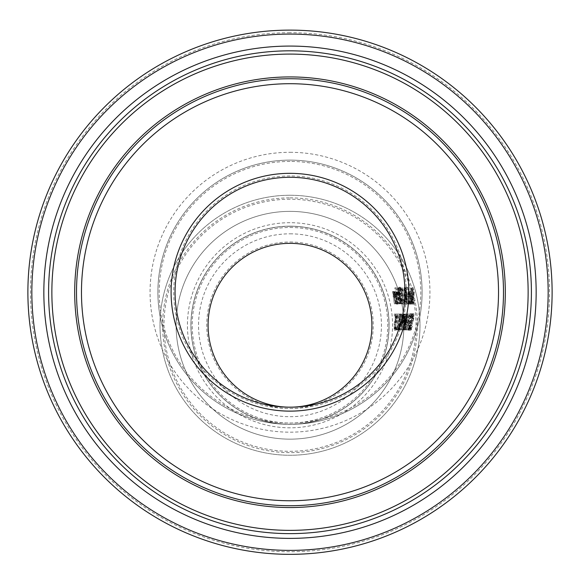 <?xml version="1.0" encoding="UTF-8"?>
<svg xmlns="http://www.w3.org/2000/svg" width="580" height="580" viewBox="0 0 580 580"><rect width="100%" height="100%" fill="white"/><g stroke="black" fill="none" stroke-linecap="round" stroke-linejoin="round"><path stroke-width="0.43" stroke-dasharray="2.9 2.17" d="M389.078 326.765A99.086 99.086 0 0 0 290.754 226.178A99.086 99.086 0 0 0 190.914 325.264A99.086 99.086 0 0 0 289.246 424.342A99.086 99.086 0 0 0 389.078 326.765M396.532 315.919A106.546 106.546 0 0 1 396.517 320.145L395.872 321.044L395.386 328.693L395.654 330.245L396.22 329.346A106.879 106.879 0 0 0 396.445 327.098L395.85 328.411L395.77 324.865L395.995 322.574L396.336 321.842L396.698 322.226A106.8 106.8 0 0 0 396.742 314.055L395.611 314.055A105.712 105.712 0 0 1 395.676 315.919L396.532 315.919L395.197 315.919L395.19 320.145L394.545 321.044L394.183 324.873L394.313 330.245L394.886 329.346L395.111 327.098L394.509 328.411L394.443 324.865L394.661 322.574L395.002 321.842L395.364 322.226L395.459 319.167L395.408 314.055L394.277 314.055L394.349 315.919L395.197 315.919M397.14 316.433L397.394 329.911L397.373 315.919L398.402 315.919A108.402 108.402 0 0 0 398.387 314.055L397.097 314.055A107.148 107.148 0 0 1 397.14 316.433L395.814 316.433L395.807 329.911L396.046 315.919L397.068 315.919L397.053 314.055L395.77 314.055L395.814 316.433M399.968 320.262L399.366 314.055L399.736 321.871L398.344 329.911L399.75 323.589L399.7 329.911L400.911 314.055L399.968 320.262L398.641 320.262L398.032 314.055L398.402 321.871L397.003 329.911L398.416 323.589L398.351 329.911L399.576 314.055L398.641 320.262M401.505 314.005A111.512 111.512 0 0 1 400.439 328.294L400.127 328.294A111.164 111.164 0 0 1 399.896 329.911L400.722 329.911A112.128 112.128 0 0 0 400.968 328.294L400.657 328.294A111.766 111.766 0 0 0 401.65 317.666L401.998 317.666A112.128 112.128 0 0 0 402.056 316.216L401.708 314.005L400.178 314.005L399.098 328.294L398.554 329.911L399.381 329.911L399.627 328.294L400.729 316.216L400.178 314.005M412.148 303.702L412.416 304.036L412.677 303.514L412.858 300.157A122.866 122.866 0 0 0 412.612 293.567L412.793 293.567A123.04 123.04 0 0 0 412.677 291.914L412.496 291.914A122.866 122.866 0 0 0 412.177 288.492L411.901 288.492A122.619 122.619 0 0 1 412.221 291.914L411.72 291.914A122.155 122.155 0 0 1 411.851 293.567L412.344 293.567A122.619 122.619 0 0 1 412.59 299.236L412.17 301.904A122.155 122.155 0 0 1 412.148 303.702L410.814 303.702L411.082 304.036L411.343 303.514L411.532 300.157L410.836 288.492L410.887 291.914L410.386 291.914L410.517 293.567L411.01 293.567L411.256 299.236L410.814 303.702M413.301 302.651L413.779 304.094L414.446 302.854A124.482 124.482 0 0 0 414.483 300.208L413.837 302.267L413.402 299.621L414.229 292.204L413.127 287.673L412.583 288.702A123.206 123.206 0 0 1 412.808 291.218L413.286 289.493L413.924 291.986L413.12 299.287L413.301 302.651L411.974 302.651L412.445 304.094L413.112 302.854L413.149 300.208L412.503 302.267L412.068 299.621L412.895 292.204L411.786 287.673L411.242 288.702L411.474 291.218L411.945 289.493L412.583 291.986L411.786 299.287L411.974 302.651M157.883 292.233A132.117 132.117 0 0 1 291 160.116A132.117 132.117 0 0 1 422.102 294.234A132.117 132.117 0 0 1 289 424.342A132.117 132.117 0 0 1 157.883 292.233M398.199 326.881A108.793 108.793 0 0 1 397.837 329.911L398.119 329.911A109.105 109.105 0 0 0 398.489 326.881L396.865 326.881L396.495 329.911L396.865 326.881M402.766 322.009L402.085 322.009A112.549 112.549 0 0 1 401.889 323.937L402.563 323.937A113.296 113.296 0 0 0 402.766 322.009L400.751 322.009L400.555 323.937L401.222 323.937L401.433 322.009M404.775 325.539L406.268 316.252A116.573 116.573 0 0 1 404.456 329.911L404.659 329.911A116.819 116.819 0 0 0 406.638 314.055L405.058 322.886L405.021 314.055A115.123 115.123 0 0 1 403.245 329.911L403.47 329.911A115.384 115.384 0 0 0 405.152 316.252L404.775 325.539L403.426 325.539L404.934 316.252L403.1 329.911L405.304 314.055L403.716 322.886L403.687 314.055L401.897 329.911L403.825 316.252L403.426 325.539M403.622 315.049L403.042 322.357L403.586 324.002A114.456 114.456 0 0 1 402.694 329.911L402.911 329.911A114.724 114.724 0 0 0 404.637 314.055L403.622 315.049L402.288 315.049L401.708 322.357L402.245 324.002L401.563 329.911L403.303 314.055L402.288 315.049M405.282 329.911A117.581 117.581 0 0 0 406.239 324.466L406.993 324.466A118.458 118.458 0 0 0 407.327 322.226L407.116 314.055A117.327 117.327 0 0 1 406.268 322.755L406.058 322.755A117.087 117.087 0 0 1 405.819 324.466L406.022 324.466A117.327 117.327 0 0 1 405.072 329.911L403.926 329.911L404.898 324.466L405.645 324.466L405.986 322.226L406.014 314.055L403.926 329.911M406.834 328.294L406.544 328.294A118.726 118.726 0 0 1 406.217 329.911L407 329.911A119.697 119.697 0 0 0 407.341 328.294L407.044 328.294A119.335 119.335 0 0 0 408.661 317.666L408.987 317.666A119.697 119.697 0 0 0 409.139 316.216L408.762 314.005A119.081 119.081 0 0 1 406.834 328.294L405.188 328.294L404.862 329.911L405.645 329.911L405.986 328.294L407.646 317.666L407.617 314.005L405.478 328.294M408.791 322.009A120.118 120.118 0 0 1 408.487 323.937L409.125 323.937A120.865 120.865 0 0 0 409.436 322.009L407.45 322.009L407.138 323.937L407.776 323.937L408.095 322.009L407.45 322.009M409.321 328.077L408.53 328.077A121.104 121.104 0 0 1 408.132 329.911L409.103 329.911A122.329 122.329 0 0 0 409.611 327.664L410.488 318.195L411.104 315.563L411.365 316.934A122.286 122.286 0 0 0 411.633 314.672L411.263 313.722L410.263 318.079L409.321 328.077L407.174 328.077L406.768 329.911L407.74 329.911L408.255 327.664L409.147 318.195L409.763 315.563L410.024 316.934L410.299 314.672L409.929 313.722L408.929 318.079L407.965 328.077M411.365 316.934L411.633 314.701L411.271 313.722L410.799 314.621L408.422 330.245L409.603 327.019L408.871 328.411L408.827 327.519L410.234 322.19L410.814 316.049L411.089 315.563L411.351 316.948L410.038 316.934L412.692 316.948A123.779 123.779 0 0 0 412.967 314.701L412.612 313.722L412.141 314.621L411.43 321.095A123.032 123.032 0 0 1 411.409 321.255L409.741 328.78L409.784 330.245L410.444 329.266A123.83 123.83 0 0 0 410.959 327.019L410.234 328.411L410.19 327.519L411.583 322.19A123.424 123.424 0 0 0 411.873 320.428L412.155 316.049L412.423 315.563L412.692 316.948M410.865 328.751L410.923 330.194L411.735 328.962A125.374 125.374 0 0 0 412.358 326.315L411.379 328.367L411.619 325.721L413.859 318.311L413.895 313.773L413.25 314.802A124.106 124.106 0 0 1 412.924 317.318L413.656 315.6L413.04 320.559L410.865 328.751L409.502 328.751L409.552 330.194L410.372 328.962L410.995 326.315L410.016 328.367L410.263 325.721L412.518 318.311L412.554 313.773L411.909 314.802L411.583 317.318L412.315 315.6L412.315 318.094L409.502 328.751M412.924 317.318L411.597 317.318L412.924 317.318M394.501 293.48L395.292 294.915A107.539 107.539 0 0 1 396.756 303.811L397.039 303.811A107.793 107.793 0 0 0 394.936 291.914L394.625 291.914A107.539 107.539 0 0 1 394.929 293.233L393.965 291.573L394.407 296.083A106.626 106.626 0 0 1 395.712 303.811L396.002 303.811A106.872 106.872 0 0 0 394.9 297.025L394.501 293.48L393.131 293.48L393.929 294.915L395.408 303.811L393.566 291.914L393.559 293.233L392.587 291.573L394.364 303.811L393.131 293.48M396.582 287.854L396.22 287.854A109.576 109.576 0 0 1 396.727 289.935L397.083 289.935A109.859 109.859 0 0 0 396.582 287.854L394.842 287.854L395.35 289.935L395.205 287.854M396.495 298.062L397.713 298.062L397.75 302.332L396.988 300.889A108.076 108.076 0 0 1 397.264 303.079L397.952 304.079L397.982 297.924L395.93 291.573L396.307 296.974A108.047 108.047 0 0 1 396.495 298.062L395.139 298.062L396.358 298.062L396.408 302.332L395.625 300.889L395.923 303.079L396.611 304.079C397.155 304.892 397.162 302.84 396.633 297.924L394.56 291.573L395.139 298.062M397.865 291.914L397.757 291.972A110.048 110.048 0 0 1 398.163 294.06L399.04 295.365A110.584 110.584 0 0 1 400.135 303.811L400.41 303.811A110.831 110.831 0 0 0 398.707 291.914L398.402 291.914A110.584 110.584 0 0 1 398.743 293.683L397.865 291.914L396.394 291.972L397.684 295.365L398.793 303.811L397.343 291.914L397.387 293.683L396.502 291.914M397.191 291.914A109.591 109.591 0 0 1 399.047 303.811L399.323 303.811A109.845 109.845 0 0 0 397.496 291.914L395.821 291.914L397.706 303.811L395.821 291.914M400.468 287.245L400.099 287.245L401.353 293.415L400.468 287.245L398.736 287.245L400.004 293.415L399.098 287.245M399.83 287.955L398.67 288.594L399.983 294.915A111.447 111.447 0 0 1 399.997 294.995L400.78 302.521L401.512 303.811L402.128 303.811A112.418 112.418 0 0 0 399.83 287.955L397.808 287.955L397.3 288.594L399.439 302.521L400.178 303.811L400.787 303.811L398.467 287.955M401.911 287.622L401.548 289.768L402.259 295.88L403.999 304.145L404.55 301.984L404.245 295.88L403.078 289.768L401.911 287.622L400.541 287.622L400.193 289.768L401.838 301.984L402.665 304.145L403.216 301.984L402.904 295.88L401.723 289.768L400.541 287.622M406.725 294.829L406.602 291.298L405.442 287.622L405.369 290.906L406.304 294.85L406.152 298.707L405.376 294.118A116.225 116.225 0 0 1 405.5 295.147L406.08 299.889L405.797 303.811L406.326 301.535L407.059 304.145L407.501 299.454L407.16 296.539L406.725 294.829L405.384 294.829L405.26 291.298L404.086 287.622L404.021 290.906L404.963 294.85L404.811 298.707L404.035 294.118L404.746 299.889L404.463 303.811L404.992 301.535L405.732 304.145L406.167 299.454L405.384 294.829M407.733 287.245L407.435 287.245A118.849 118.849 0 0 1 408.835 303.811L409.088 303.811A119.096 119.096 0 0 0 407.733 287.245L406.087 287.245L407.501 303.811L406.377 287.245M409.603 303.746L410.502 297.924L409.27 291.573L409.088 296.974A119.357 119.357 0 0 1 409.154 298.062L410.241 298.062L409.879 302.332L409.313 300.889A119.386 119.386 0 0 1 409.371 303.079L409.603 303.746L408.276 303.746L408.559 304.079C408.98 304.863 409.175 302.811 409.168 297.924L407.921 291.573L407.588 292.9L407.82 298.062L408.907 298.062L408.545 302.332L407.994 300.889L408.276 303.746M411.046 303.746L411.996 297.924L410.85 291.573L410.611 296.974A120.792 120.792 0 0 1 410.669 298.062L411.742 298.062L411.329 302.332L410.792 300.889A120.821 120.821 0 0 1 410.821 303.079L411.046 303.746L409.712 303.746L409.988 304.079C410.393 304.855 410.618 302.803 410.662 297.924L409.516 291.573L409.161 292.9L409.335 298.062L410.408 298.062L409.995 302.332L409.458 300.889L409.712 303.746M396.343 320.058L395.016 320.058M396.517 320.145L395.19 320.145M395.676 315.919L394.349 315.919M395.611 314.055L394.277 314.055M396.742 314.055L395.408 314.055M396.336 321.842L395.002 321.842M395.995 322.574L394.661 322.574M396.698 322.226L395.364 322.226M395.676 327.446L394.342 327.446M395.85 328.411L394.509 328.411M396.154 327.946L394.821 327.946M396.22 329.346L394.886 329.346M395.654 330.245L394.313 330.245M411.322 304.079L409.988 304.079M410.85 291.573L409.516 291.573M410.502 292.9L409.161 292.9M410.669 298.062L409.335 298.062M411.742 298.062L410.408 298.062M410.821 303.079L409.487 303.079M410.792 300.889L409.458 300.889M410.807 300.889L409.473 300.889M411.017 301.803L409.683 301.803M411.329 302.332L409.995 302.332M411.01 293.219L411.677 296.539L410.843 296.539L411.01 293.219L409.676 293.219L410.343 296.539L409.509 296.539L409.676 293.219M410.778 294.147L409.444 294.147M410.843 296.539L409.509 296.539M411.401 294.161L410.067 294.161M411.677 296.539L410.343 296.539M412.583 288.702L411.242 288.702M413.127 287.673L411.786 287.673M413.286 289.493L411.945 289.493M413.779 304.094L412.445 304.094M414.236 295.075L412.909 295.075M413.946 296.474L412.619 296.474M413.837 302.267L412.503 302.267M414.446 302.854L413.112 302.854M409.893 304.079L408.559 304.079M409.27 291.573L407.921 291.573M408.929 292.9L407.588 292.9M409.154 298.062L407.82 298.062M410.241 298.062L408.907 298.062M409.371 303.079L408.037 303.079M409.552 301.803L408.218 301.803M409.879 302.332L408.545 302.332M409.444 293.219L410.154 296.539L409.321 296.539L409.444 293.219L408.11 293.219L408.82 296.539L407.986 296.539L408.11 293.219M409.226 294.147L407.885 294.147M409.321 296.539L407.986 296.539M409.857 294.161L408.516 294.161M410.154 296.539L408.82 296.539M411.72 291.914L410.386 291.914M411.851 293.567L410.517 293.567M412.344 293.567L411.01 293.567M412.583 301.549L411.249 301.549M412.373 302.289L411.053 302.289M412.416 304.036L411.082 304.036M412.221 291.914L410.887 291.914M411.901 288.492L410.56 288.492M412.177 288.492L410.836 288.492M412.496 291.914L411.155 291.914M412.677 291.914L411.343 291.914M412.793 293.567L411.459 293.567M412.612 293.567L411.278 293.567M407.435 287.245L406.087 287.245M408.835 303.811L407.501 303.811M409.088 303.811L407.754 303.811M404.354 291.117L404.318 288.956L404.949 291.189L405.021 294.096L404.354 291.117L405.703 291.117L405.666 288.956L406.421 292.632L405.079 292.632M405.572 296.692L405.594 302.405L405.065 300.592L405.318 295.582L405.572 296.692L406.913 296.692L406.928 302.405L406.399 300.592L405.065 300.592M405.666 288.956L404.318 288.956M406.421 292.632L406.363 294.096L405.021 294.096M406.363 294.096L405.986 292.813L404.637 292.813M405.986 292.813L405.703 291.117M406.928 302.405L405.594 302.405M406.399 300.592L406.66 295.582L405.318 295.582M406.66 295.582L406.913 296.692M406.08 288.76L404.731 288.76M405.442 287.622L404.086 287.622M406.304 294.85L404.963 294.85M406.152 298.707L404.811 298.707M407.059 304.145L405.732 304.145M405.674 294.118L404.325 294.118M406.326 301.535L404.992 301.535M405.376 294.118L404.035 294.118M406.152 303.811L404.818 303.811M405.797 303.811L404.463 303.811M406.08 299.889L404.746 299.889M401.548 289.768L400.193 289.768M403.999 304.145L402.665 304.145M403.078 289.768L401.723 289.768M402.027 291.087L402.259 289.442L400.896 289.442L401.715 291.087L402.592 295.88L402.027 291.087L400.671 291.087L400.896 289.442M402.259 289.442L403.071 291.087L403.941 295.88L403.89 302.318L402.549 302.318L400.671 291.087M403.89 302.318L402.578 295.88L402.549 302.318M399.308 296.148L400.352 302.006L399.555 301.339L398.967 296.561L401.005 296.148A112.157 112.157 0 0 1 401.693 302.006L400.896 301.339L399.555 301.339M398.213 289.754L399.381 294.394L398.583 293.864L397.858 290.167L399.888 289.754A112.157 112.157 0 0 1 400.736 294.394L399.939 293.864L399.221 290.167L397.858 290.167M400.381 294.394L399.033 294.394M400.736 294.394L399.381 294.394M399.888 289.754L398.525 289.754M399.221 290.167L399.576 289.754M401.462 302.006L400.12 302.006M401.693 302.006L400.352 302.006M401.005 296.148L399.656 296.148M400.896 301.339L400.316 296.561L398.967 296.561M400.316 296.561L400.657 296.148M398.67 288.594L397.3 288.594M399.178 287.955L397.808 287.955M399.983 294.915L398.634 294.915M399.997 294.995L398.649 294.995M402.128 303.811L400.787 303.811M401.512 303.811L400.178 303.811M400.78 302.521L399.439 302.521M400.099 287.245L398.736 287.245M401.353 293.415L400.004 293.415M401.563 293.415L400.214 293.415M399.047 303.811L397.706 303.811M399.323 303.811L397.982 303.811M397.496 291.914L396.133 291.914M397.757 291.972L396.394 291.972M398.743 293.683L397.387 293.683M398.329 293.966L396.966 293.966M398.402 291.914L397.039 291.914M399.04 295.365L397.684 295.365M398.707 291.914L397.343 291.914M400.135 303.811L398.793 303.811M400.41 303.811L399.069 303.811M396.307 293.219L397.452 296.539L396.517 296.539L396.307 293.219L394.944 293.219L396.096 296.539L395.161 296.539L394.944 293.219L393.559 293.233M397.452 296.539L396.096 296.539M396.517 296.539L395.161 296.539M396.865 294.161L395.502 294.161M396.154 294.147L394.791 294.147M397.75 302.332L396.408 302.332M397.713 298.062L396.358 298.062M397.336 301.803L395.988 301.803M397.264 303.079L395.923 303.079M397.952 304.079L396.611 304.079M395.69 292.9L394.32 292.9M395.93 291.573L394.56 291.573M396.22 287.854L394.842 287.854M396.727 289.935L395.35 289.935M397.083 289.935L395.712 289.935M395.292 294.915L393.929 294.915M396.756 303.811L395.408 303.811M397.039 303.811L394.371 303.811M394.936 291.914L393.566 291.914M394.625 291.914L393.247 291.914M396.002 303.811L394.654 303.811M393.965 291.573L392.587 291.573M411.735 328.962L410.372 328.962M410.923 330.194L409.552 330.194M411.379 328.367L410.016 328.367M412.742 322.574L411.394 322.574M413.272 321.175L411.923 321.175M413.895 313.773L412.554 313.773M413.656 315.6L412.315 315.6M413.25 314.802L411.909 314.802M410.444 329.266L409.081 329.266M409.784 330.245L408.422 330.245M410.234 328.411L408.871 328.411M410.19 327.519L408.827 327.519M411.488 322.19L410.14 322.19M411.583 322.19L410.234 322.19M411.873 320.428L410.531 320.428M411.8 320.428L410.451 320.428M412.423 315.563L409.763 315.563M411.01 322.277L409.661 322.277M411.409 321.255L410.06 321.255M411.43 321.095L410.082 321.095M412.141 314.621L410.799 314.621M412.612 313.722L409.929 313.722M412.967 314.701L410.299 314.672M412.677 316.948L411.336 316.948M412.619 316.064L409.959 316.064M408.53 328.077L407.174 328.077M408.132 329.911L406.768 329.911M409.103 329.911L407.74 329.911M409.697 323.959L408.349 323.959M409.611 327.664L408.255 327.664M409.915 321.255L408.574 321.255M408.487 323.937L407.138 323.937M409.125 323.937L407.776 323.937M409.436 322.009L408.095 322.009M406.544 328.294L405.188 328.294M406.217 329.911L404.862 329.911M407 329.911L405.645 329.911M408.762 314.005L407.428 314.005M407.341 328.294L405.986 328.294M408.951 314.005L407.617 314.005M407.044 328.294L405.688 328.294M409.139 316.216L407.798 316.216M408.661 317.666L407.327 317.666M408.987 317.666L407.646 317.666M405.724 322.755L405.145 322.755L405.84 316.564L405.724 322.755L406.486 322.755A117.581 117.581 0 0 0 407.174 316.564L405.84 316.564M406.486 322.755L405.145 322.755M407.174 316.564L407.066 322.755M406.239 324.466L404.898 324.466M406.993 324.466L405.645 324.466M407.327 322.226L405.986 322.226M407.341 314.055L406.014 314.055M405.072 329.911L403.716 329.911M407.116 314.055L405.783 314.055M406.022 324.466L404.68 324.466M406.268 322.755L404.927 322.755M405.819 324.466L404.477 324.466M406.058 322.755L404.717 322.755M403.39 324.002L402.049 324.002M403.586 324.002L402.245 324.002M402.694 329.911L401.346 329.911M404.159 314.055L402.825 314.055M404.637 314.055L403.303 314.055M402.911 329.911L401.563 329.911M404.093 315.882L404.303 315.882A114.456 114.456 0 0 1 403.796 322.204L403.441 318.899L404.093 315.882L402.759 315.882L402.455 322.204L402.012 321.255L402.759 315.882M404.303 315.882L402.97 315.882M403.346 321.255L402.012 321.255M403.796 322.204L402.455 322.204M403.629 322.204L402.295 322.204M406.268 316.252L404.934 316.252M404.456 329.911L403.1 329.911M404.659 329.911L403.303 329.911M406.638 314.055L405.304 314.055M404.637 325.539L403.288 325.539M406.297 314.055L404.963 314.055M405.152 316.252L403.825 316.252M405.058 322.886L403.716 322.886M403.47 329.911L402.114 329.911M405.369 314.055L404.042 314.055M403.245 329.911L401.897 329.911M405.021 314.055L403.687 314.055M402.085 322.009L400.751 322.009M401.889 323.937L400.555 323.937M402.563 323.937L401.222 323.937M399.896 329.911L398.554 329.911M400.722 329.911L399.381 329.911M400.127 328.294L398.786 328.294M400.439 328.294L399.098 328.294M400.968 328.294L399.627 328.294M400.657 328.294L399.315 328.294M401.65 317.666L400.323 317.666M401.708 314.005L400.381 314.005M401.998 317.666L400.664 317.666M402.056 316.216L400.729 316.216M399.7 329.911L397.003 329.911M400.012 321.973L398.685 321.973M400.911 314.055L399.576 314.055M399.453 329.911L398.112 329.911M400.606 314.055L399.279 314.055M399.75 323.589L398.416 323.589M398.612 329.911L397.271 329.911M399.736 321.871L398.402 321.871M399.656 314.055L398.322 314.055M399.366 314.055L398.032 314.055M397.837 329.911L396.495 329.911M398.119 329.911L396.778 329.911M398.489 326.881L397.148 326.881M397.148 329.911L395.807 329.911M397.394 329.911L396.053 329.911M397.373 315.919L396.046 315.919M398.402 315.919L397.068 315.919M398.387 314.055L397.053 314.055M397.097 314.055L395.77 314.055M290 242.027A83.23 83.23 0 0 1 362.079 366.879A83.23 83.23 0 0 1 217.92 366.879A83.23 83.23 0 0 1 290 242.027M289.978 407.174A81.91 81.91 0 0 0 290.022 407.174A81.91 81.91 0 0 1 208.089 325.271A81.91 81.91 0 0 1 290 243.346A81.91 81.91 0 0 1 360.941 366.219A81.91 81.91 0 0 1 219.059 366.219A81.91 81.91 0 0 1 290 243.346M290 226.171A99.086 99.086 0 0 0 204.189 374.803A99.086 99.086 0 0 0 375.811 374.803A99.086 99.086 0 0 0 290 226.171A99.086 99.086 0 0 1 375.811 374.803A99.086 99.086 0 0 1 204.189 374.803A99.086 99.086 0 0 1 290 226.171A99.086 99.086 0 0 1 375.811 374.803A99.086 99.086 0 0 1 204.189 374.803A99.086 99.086 0 0 1 290 226.171M290 227.498A97.766 97.766 0 0 1 374.665 374.143A97.766 97.766 0 0 1 205.335 374.143A97.766 97.766 0 0 1 290 227.498M290 195.257A130 130 0 0 1 402.585 390.26A130 130 0 0 1 177.415 390.26A130 130 0 0 1 290 195.257A130 130 0 0 0 177.415 390.26A130 130 0 0 0 402.585 390.26A130 130 0 0 0 290 195.257A130 130 0 0 0 177.415 390.26A130 130 0 0 0 402.585 390.26A130 130 0 0 0 290 195.257M290 211.374A113.883 113.883 0 0 0 191.371 382.205A113.883 113.883 0 0 0 388.629 382.205A113.883 113.883 0 0 0 290 211.374A113.883 113.883 0 0 1 388.629 382.205A113.883 113.883 0 0 1 191.371 382.205A113.883 113.883 0 0 1 290 211.374M290 233.82A91.437 91.437 0 0 1 369.185 370.982A91.437 91.437 0 0 1 210.815 370.982A91.437 91.437 0 0 1 290 233.82M290 175.972A116.261 116.261 0 0 0 189.312 350.363A116.261 116.261 0 0 0 390.688 350.363A116.261 116.261 0 0 0 290 175.972M290 160.116A132.117 132.117 0 0 1 404.412 358.288A132.117 132.117 0 0 1 175.588 358.288A132.117 132.117 0 0 1 290 160.116A132.117 132.117 0 0 0 175.588 358.288A132.117 132.117 0 0 0 404.412 358.288A132.117 132.117 0 0 0 290 160.116A132.117 132.117 0 0 0 175.588 358.288A132.117 132.117 0 0 0 404.412 358.288A132.117 132.117 0 0 0 290 160.116M290 161.436A130.797 130.797 0 0 0 176.726 357.628A130.797 130.797 0 0 0 403.274 357.628A130.797 130.797 0 0 0 290 161.436M290 30.116A262.117 262.117 0 0 1 516.997 423.291A262.117 262.117 0 0 1 63.003 423.291A262.117 262.117 0 0 1 290 30.116A262.117 262.117 0 0 1 516.997 423.291A262.117 262.117 0 0 1 63.003 423.291A262.117 262.117 0 0 1 290 30.116M395.516 324.873L394.183 324.873M395.872 321.044L394.545 321.044M395.77 324.865L394.443 324.865M395.386 328.693L394.045 328.693M411.996 297.924L410.662 297.924M410.611 296.974L409.277 296.974M413.134 301.752L411.996 302.869M413.924 291.986L412.583 291.986M413.786 294.451L412.452 294.451M413.402 295.293L412.068 295.293M413.12 299.287L411.786 299.287M414.229 292.204L412.895 292.204M413.605 297.192L412.271 297.192M413.402 299.621L412.068 299.621M410.502 297.924L409.168 297.924M409.088 296.974L407.754 296.974M411.343 303.5L410.93 303.906M412.59 299.236L411.256 299.236M412.858 300.157L411.532 300.157M406.29 291.189L404.949 291.189M407.174 298.939L405.84 298.939M406.602 291.298L405.26 291.298M405.369 290.906L404.021 290.906M405.753 293.067L404.412 293.067M407.16 296.539L405.819 296.539M407.501 299.454L406.167 299.454M405.5 295.147L404.159 295.147M402.259 295.88L400.918 295.88M403.18 301.984L401.838 301.984M404.55 301.984L403.216 301.984M404.245 295.88L402.904 295.88M403.941 295.88L401.229 295.88M403.071 291.087L401.715 291.087M399.939 293.864L398.583 293.864M399.432 291.82L398.068 291.82M400.468 299.026L399.127 299.026M399.04 291.522L397.677 291.522M400.149 298.939L398.801 298.939M397.597 303.746L396.256 303.746M396.307 296.974L394.944 296.974M397.982 297.924L396.633 297.924M394.407 294.364L393.037 294.364M394.9 297.025L393.537 297.025M394.407 296.083L393.044 296.083M411.619 325.721L410.263 325.721M412.308 323.292L410.959 323.292M413.859 318.311L412.518 318.311M411.466 325.387L410.111 325.387M412.554 321.392L411.205 321.392M413.04 320.559L411.691 320.559M413.663 318.094L412.315 318.094M410.611 325.054L409.255 325.054M411.133 322.755L409.784 322.755M411.843 317.767L410.502 317.767M412.155 316.049L410.814 316.049M409.741 328.78L408.385 328.78M410.357 325.206L409.001 325.206M411.633 317.55L410.292 317.55M409.966 323.85L408.617 323.85M410.263 318.079L408.929 318.079M410.488 318.195L409.147 318.195M410.814 316.201L409.473 316.201M403.042 322.357L401.708 322.357M403.187 318.833L401.853 318.833M403.724 316.484L402.397 316.484M403.441 318.899L402.107 318.899M290 199.223A126.041 126.041 0 0 0 180.844 388.281A126.041 126.041 0 0 0 399.156 388.281A126.041 126.041 0 0 0 290 199.223M290 197.867A127.397 127.397 0 0 1 400.323 388.955A127.397 127.397 0 0 1 179.677 388.955A127.397 127.397 0 0 1 290 197.867M290 222.698A102.566 102.566 0 0 0 201.18 376.543A102.566 102.566 0 0 0 378.82 376.543A102.566 102.566 0 0 0 290 222.698M290 226.28A98.984 98.984 0 0 1 375.724 374.752A98.984 98.984 0 0 1 204.276 374.752A98.984 98.984 0 0 1 290 226.28M290 32.719A259.514 259.514 0 0 0 65.257 421.986A259.514 259.514 0 0 0 514.743 421.986A259.514 259.514 0 0 0 290 32.719M290 152.293A139.94 139.94 0 0 1 411.191 362.203A139.94 139.94 0 0 1 168.809 362.203A139.94 139.94 0 0 1 290 152.293"/><path stroke-width="0.87" d="M290 243.346A81.91 81.91 0 0 1 371.911 325.25A81.91 81.91 0 0 1 290.022 407.174A81.91 81.91 0 0 0 371.911 325.264A81.91 81.91 0 0 0 290.007 243.346A81.91 81.91 0 0 0 208.089 325.242A81.91 81.91 0 0 0 289.978 407.174M290 177.291A114.941 114.941 0 0 0 190.457 349.704A114.941 114.941 0 0 0 389.542 349.704A114.941 114.941 0 0 0 290 177.291A114.941 114.941 0 0 1 389.542 349.704A114.941 114.941 0 0 1 190.457 349.704A114.941 114.941 0 0 1 290 177.291A114.941 114.941 0 0 1 389.542 349.704A114.941 114.941 0 0 1 190.457 349.704A114.941 114.941 0 0 1 290 177.291M290 30.116A262.117 262.117 0 0 0 63.003 423.291A262.117 262.117 0 0 0 516.997 423.291A262.117 262.117 0 0 0 290 30.116M175.059 292.233A114.941 114.941 0 0 1 290.87 177.291A114.941 114.941 0 0 1 404.927 293.973A114.941 114.941 0 0 1 289.13 407.167A114.941 114.941 0 0 1 175.059 292.233M290 173.326A118.907 118.907 0 0 0 187.028 351.683A118.907 118.907 0 0 0 392.972 351.683A118.907 118.907 0 0 0 290 173.326M290 83.708A208.517 208.517 0 0 1 470.583 396.495A208.517 208.517 0 0 1 109.417 396.495A208.517 208.517 0 0 1 290 83.708M290 34.075A258.158 258.158 0 0 1 513.568 421.312A258.158 258.158 0 0 1 66.432 421.312A258.158 258.158 0 0 1 290 34.075M290 46.074A246.159 246.159 0 0 0 76.821 415.309A246.159 246.159 0 0 0 503.179 415.309A246.159 246.159 0 0 0 290 46.074M290 78.742A213.483 213.483 0 0 0 105.118 398.975A213.483 213.483 0 0 0 474.882 398.975A213.483 213.483 0 0 0 290 78.742M290 76.93A215.303 215.303 0 0 0 103.537 399.881A215.303 215.303 0 0 0 476.463 399.881A215.303 215.303 0 0 0 290 76.93M290 50.822A241.411 241.411 0 0 1 499.061 412.938A241.411 241.411 0 0 1 80.939 412.938A241.411 241.411 0 0 1 290 50.822M290 54.092A238.141 238.141 0 0 0 83.767 411.3A238.141 238.141 0 0 0 496.233 411.3A238.141 238.141 0 0 0 290 54.092"/></g></svg>
